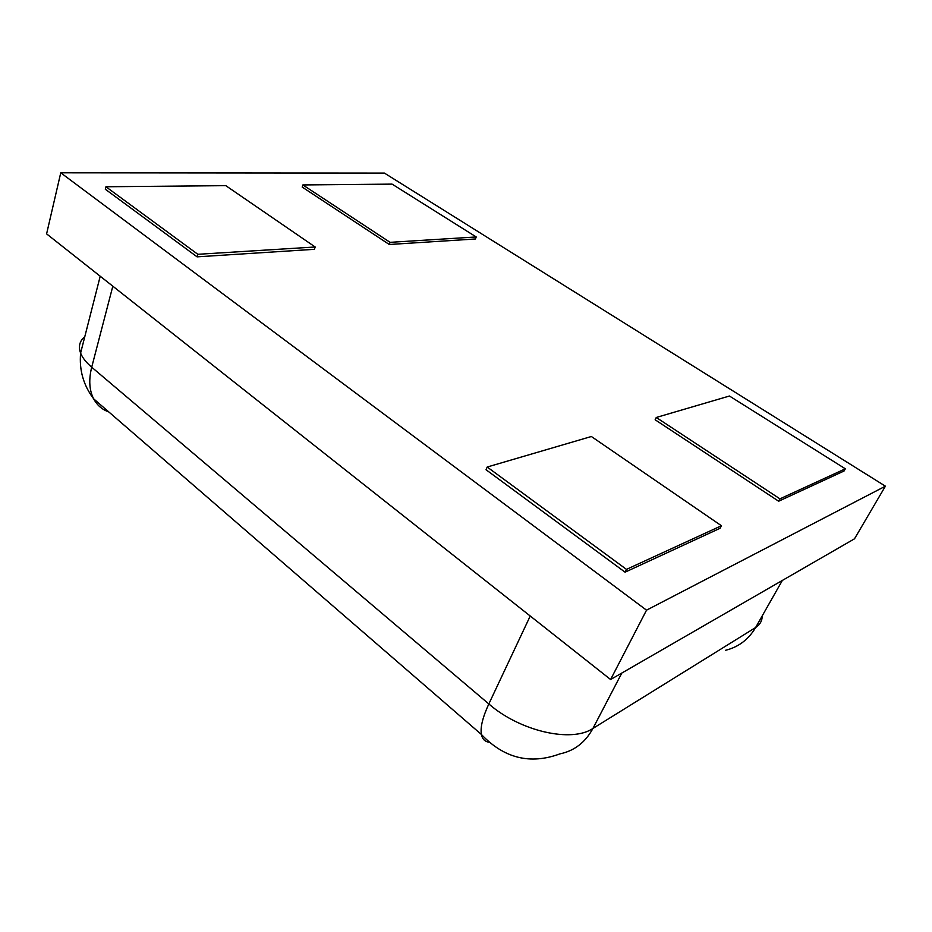 <?xml version="1.0" encoding="UTF-8"?>
<svg xmlns="http://www.w3.org/2000/svg" width="932" height="932" viewBox="0 0 932 932"><rect width="100%" height="100%" fill="white"/><g stroke="black" fill="none" stroke-linecap="round" stroke-linejoin="round"><path stroke-width="1.4" d="M105.933 186.761L105.316 189.243L197.083 256.848L197.817 254.296L315.179 246.992L225.789 185.654L105.933 186.761L197.817 254.296M197.083 256.848L314.41 249.31L315.179 246.992M845.336 468.808L729.453 396.018L656.268 417.478L779.944 498.853L845.336 468.808L844.112 470.975L778.651 501.218L779.944 498.853M656.268 417.478L655.149 419.784L778.651 501.218M721.426 525.741L591.366 436.502L487.215 467.025L626.467 569.382L721.426 525.741L720.087 528.269L625.069 572.178L626.467 569.382M625.069 572.178L486.05 469.751L487.215 467.025M476.217 236.961L475.437 238.976L389.296 244.499L302.189 187.076L302.865 184.944L390.077 242.332L476.217 236.961L392.081 184.117L302.865 184.944M389.296 244.499L390.077 242.332M384.403 173.084L885.4 486.178L854.493 538.812L610.6 679.521L46.6 233.874L60.755 172.804L384.403 173.084M885.4 486.178L646.528 610.169L60.755 172.804M646.528 610.169L610.6 679.521M108.858 411.979C102.124 409.591 97.044 405.187 93.619 398.791C89.251 390.182 88.61 379.662 91.709 367.208C86.128 362.443 82.435 357.737 80.606 353.088C78.195 346.483 79.593 340.995 84.812 336.615M100.213 276.233L80.606 353.088C79.115 370.074 83.449 385.3 93.619 398.791L481.401 734.474C504.119 758.333 530.285 764.811 559.911 753.883C574.333 750.877 585.331 742.385 592.938 728.44C571.712 743.037 519.951 731.247 488.834 703.951C482.648 717.314 480.178 727.496 481.401 734.474C482.345 739.099 484.896 741.674 489.055 742.187M762.248 615.842C762.178 620.863 759.964 624.766 755.607 627.539C748.559 639.48 738.528 647.064 725.492 650.303M530.226 616.017L488.834 703.951L91.709 367.208L112.819 286.194M782.344 580.438L755.607 627.539L592.938 728.44L621.819 673.044"/></g></svg>

